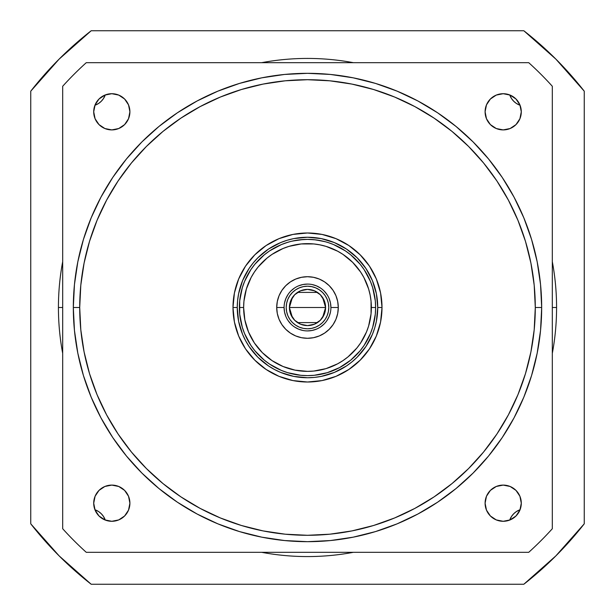 <?xml version="1.0" encoding="UTF-8"?>
<svg xmlns="http://www.w3.org/2000/svg" width="615" height="615" viewBox="0 0 615 615"><rect width="100%" height="100%" fill="white"/><g stroke="black" fill="none" stroke-linecap="round" stroke-linejoin="round"><path stroke-width="0.92" d="M105.273 94.933A17.028 17.028 0 0 1 94.933 105.273L98.692 103.389L101.267 101.267L103.389 98.692L105.273 94.933M129.903 111.807A18.096 18.096 0 0 1 111.807 129.903A18.096 18.096 0 0 1 93.711 111.807L95.087 104.881L99.015 99.015L104.881 95.087L111.807 93.711L118.733 95.087L124.607 99.015L128.527 104.881L129.903 111.807L128.527 118.733L124.607 124.607L118.733 128.527L111.807 129.903L104.881 128.527L99.015 124.607L95.087 118.733L93.711 111.807A18.096 18.096 0 0 1 111.807 93.711A18.096 18.096 0 0 1 129.903 111.807M129.903 503.193A18.096 18.096 0 0 1 111.807 521.289A18.096 18.096 0 0 1 93.711 503.193L95.087 496.267L99.015 490.393L104.881 486.473L111.807 485.097L118.733 486.473L124.607 490.393L128.527 496.267L129.903 503.193L128.527 510.119L124.607 515.985L118.733 519.913L111.807 521.289L104.881 519.913L99.015 515.985L95.087 510.119L93.711 503.193A18.096 18.096 0 0 1 111.807 485.097A18.096 18.096 0 0 1 129.903 503.193M521.289 503.193A18.096 18.096 0 0 1 503.193 521.289A18.096 18.096 0 0 1 485.097 503.193L486.473 496.267L490.393 490.393L496.267 486.473L503.193 485.097L510.119 486.473L515.985 490.393L519.913 496.267L521.289 503.193L519.913 510.119L515.985 515.985L510.119 519.913L503.193 521.289L496.267 519.913L490.393 515.985L486.473 510.119L485.097 503.193A18.096 18.096 0 0 1 503.193 485.097A18.096 18.096 0 0 1 521.289 503.193M520.067 105.273A17.028 17.028 0 0 1 509.727 94.933L511.611 98.692L513.733 101.267L516.308 103.389L520.067 105.273M521.289 111.807A18.096 18.096 0 0 1 503.193 129.903A18.096 18.096 0 0 1 485.097 111.807L486.473 104.881L490.393 99.015L496.267 95.087L503.193 93.711L510.119 95.087L515.985 99.015L519.913 104.881L521.289 111.807L519.913 118.733L515.985 124.607L510.119 128.527L503.193 129.903L496.267 128.527L490.393 124.607L486.473 118.733L485.097 111.807A18.096 18.096 0 0 1 503.193 93.711A18.096 18.096 0 0 1 521.289 111.807M333.568 244.562L345.346 250.859L350.719 254.841L360.159 264.281L364.142 269.654L370.438 281.432L372.69 287.728L375.296 300.82L375.627 307.5A68.127 68.127 0 0 1 307.5 375.627A68.127 68.127 0 0 1 239.373 307.5L243.632 307.5A63.868 63.868 0 0 1 307.5 243.632A63.868 63.868 0 0 1 371.368 307.5L375.627 307.5A68.127 68.127 0 0 0 307.5 239.373A68.127 68.127 0 0 0 239.373 307.5A68.127 68.127 0 0 1 307.5 239.373A68.127 68.127 0 0 1 375.627 307.5L375.296 314.18L372.69 327.272L370.438 333.568L364.142 345.346L360.159 350.719L350.719 360.159L339.611 367.578L327.272 372.69L314.18 375.296L307.5 375.627L300.82 375.296L287.728 372.69L281.432 370.438L269.654 364.142L264.281 360.159L254.841 350.719L250.859 345.346L244.562 333.568L242.31 327.272L239.704 314.18L239.704 300.82L242.31 287.728L244.562 281.432L250.859 269.654L254.841 264.281L264.281 254.841L269.654 250.859L281.432 244.562M73.323 307.5L79.712 307.5A227.788 227.788 0 0 1 307.5 79.712A227.788 227.788 0 0 1 535.288 307.5L541.677 307.5A234.177 234.177 0 0 0 307.5 73.323A234.177 234.177 0 0 0 73.323 307.5A234.177 234.177 0 0 1 307.5 73.323A234.177 234.177 0 0 1 541.677 307.5L540.547 330.455L537.172 353.187L531.591 375.481L523.849 397.113L514.025 417.885L502.209 437.603L488.518 456.061L473.089 473.089L456.061 488.518L437.603 502.209L417.885 514.025L397.113 523.849L375.481 531.591L353.187 537.172L330.455 540.547L307.5 541.677L284.545 540.547L261.813 537.172L239.519 531.591L217.887 523.849L197.115 514.025L177.397 502.209L158.939 488.518L141.911 473.089L126.482 456.061L112.791 437.603L100.975 417.885L91.151 397.113L83.409 375.481L77.828 353.187L74.453 330.455L73.323 307.5L74.453 284.545L77.828 261.813L83.409 239.519L91.151 217.887L100.975 197.115L112.791 177.397L126.482 158.939L141.911 141.911L158.939 126.482L177.397 112.791L197.115 100.975L217.887 91.151L239.519 83.409L261.813 77.828L284.545 74.453L307.5 73.323L330.455 74.453L353.187 77.828L375.481 83.409L397.113 91.151L417.885 100.975L437.603 112.791L456.061 126.482L473.089 141.911L488.518 158.939L502.209 177.397L514.025 197.115L523.849 217.887L531.591 239.519L537.172 261.813L540.547 284.545L541.677 307.5A234.177 234.177 0 0 1 307.5 541.677A234.177 234.177 0 0 1 73.323 307.5A234.177 234.177 0 0 0 307.5 541.677A234.177 234.177 0 0 0 541.677 307.5L535.288 307.5L534.189 285.175L530.906 263.059L525.479 241.38L517.945 220.331L508.39 200.121L496.897 180.948L483.582 162.99L468.569 146.431L452.01 131.418L434.052 118.103L414.879 106.61L394.669 97.055L373.62 89.521L351.941 84.094L329.825 80.811L307.5 79.712L285.175 80.811L263.059 84.094L241.38 89.521L220.331 97.055L200.121 106.61L180.948 118.103L162.99 131.418L146.431 146.431L131.418 162.99L118.103 180.948L106.61 200.121L97.055 220.331L89.521 241.38L84.094 263.059L80.811 285.175L79.712 307.5L80.811 329.825L84.094 351.941L89.521 373.62L97.055 394.669L106.61 414.879L118.103 434.052L131.418 452.01L146.431 468.569L162.99 483.582L180.948 496.897L200.121 508.39L220.331 517.945L241.38 525.479L263.059 530.906L285.175 534.189L307.5 535.288L329.825 534.189L351.941 530.906L373.62 525.479L394.669 517.945L414.879 508.39L434.052 496.897L452.01 483.582L468.569 468.569L483.582 452.01L496.897 434.052L508.39 414.879L517.945 394.669L525.479 373.62L530.906 351.941L534.189 329.825L535.288 307.5A227.788 227.788 0 0 1 307.5 535.288A227.788 227.788 0 0 1 79.712 307.5L73.323 307.5M292.348 317.394L289.404 307.5L325.596 307.5L322.644 317.401M322.429 317.717L320.469 320.123M320.123 320.461L317.648 322.483M317.471 322.598L297.545 322.614M297.353 322.483L294.877 320.461M294.531 320.115L292.571 317.717M322.652 297.606L325.596 307.5A18.096 18.096 0 0 1 307.5 325.596A18.096 18.096 0 0 1 289.404 307.5L290.78 314.426L294.708 320.292L300.574 324.22L307.5 325.596L314.426 324.22L320.292 320.292L324.22 314.426L325.596 307.5L324.22 300.574L320.292 294.708L314.426 290.78L307.5 289.404L300.574 290.78L294.708 294.708L290.78 300.574L289.404 307.5A18.096 18.096 0 0 1 307.5 289.404A18.096 18.096 0 0 1 325.596 307.5L289.404 307.5L292.356 297.599M328.787 307.5A21.287 21.287 0 0 1 307.5 328.787A21.287 21.287 0 0 1 286.213 307.5L286.621 303.349L287.835 299.351L289.796 295.669L292.448 292.448L295.669 289.796L299.351 287.835L303.349 286.621L307.5 286.213L311.651 286.621L315.649 287.835L319.331 289.796L322.552 292.448L325.204 295.669L327.165 299.351L328.379 303.349L328.787 307.5L328.379 311.651L327.165 315.649L325.204 319.331L322.552 322.552L319.331 325.204L315.649 327.165L311.651 328.379L307.5 328.787L303.349 328.379L299.351 327.165L295.669 325.204L292.448 322.552L289.796 319.331L287.835 315.649L286.621 311.651L286.213 307.5A21.287 21.287 0 0 1 307.5 286.213A21.287 21.287 0 0 1 328.787 307.5M284.084 307.5A23.416 23.416 0 0 1 307.5 284.084A23.416 23.416 0 0 1 330.916 307.5A23.416 23.416 0 0 0 307.5 284.084A23.416 23.416 0 0 0 284.084 307.5L276.712 307.5A30.788 30.788 0 0 1 307.5 276.712A30.788 30.788 0 0 1 338.288 307.5L337.697 313.504L335.951 319.285L333.099 324.605L329.271 329.271L324.605 333.099L319.285 335.951L313.504 337.697L307.5 338.288L301.496 337.697L295.715 335.951L290.395 333.099L285.729 329.271L281.901 324.605L279.049 319.285L277.304 313.504L276.712 307.5L277.304 301.496L279.049 295.715L281.901 290.395L285.729 285.729L290.395 281.901L295.715 279.049L301.496 277.304L307.5 276.712L313.504 277.304L319.285 279.049L324.605 281.901L329.271 285.729L333.099 290.395L335.951 295.715L337.697 301.496L338.288 307.5L330.916 307.5A23.416 23.416 0 0 1 307.5 330.916A23.416 23.416 0 0 1 284.084 307.5A23.416 23.416 0 0 0 307.5 330.916A23.416 23.416 0 0 0 330.916 307.5L338.288 307.5A30.788 30.788 0 0 1 307.5 338.288A30.788 30.788 0 0 1 276.712 307.5L284.084 307.5L284.53 312.066L285.867 316.464M58.425 307.5L62.684 307.5L58.425 307.5A249.075 249.075 0 0 1 62.684 261.644A249.075 249.075 0 0 0 62.684 353.356A249.075 249.075 0 0 1 58.425 307.5M556.575 307.5A249.075 249.075 0 0 0 552.316 261.644A249.075 249.075 0 0 1 552.316 353.356A249.075 249.075 0 0 0 556.575 307.5L552.316 307.5L556.575 307.5M353.356 62.684A249.075 249.075 0 0 0 261.644 62.684A249.075 249.075 0 0 1 353.356 62.684M232.993 307.5L237.252 307.5A70.248 70.248 0 0 1 307.5 237.252A70.248 70.248 0 0 1 377.748 307.5L382.007 307.5A74.507 74.507 0 0 0 307.5 232.993A74.507 74.507 0 0 0 232.993 307.5A74.507 74.507 0 0 1 307.5 232.993A74.507 74.507 0 0 1 382.007 307.5L380.577 322.037L376.342 336.013L369.454 348.897L360.182 360.182L348.897 369.454L336.013 376.342L322.037 380.577L307.5 382.007L292.963 380.577L278.987 376.342L266.103 369.454L254.818 360.182L245.546 348.897L238.658 336.013L234.423 322.037L232.993 307.5L234.423 292.963L238.658 278.987L245.546 266.103L254.818 254.818L266.103 245.546L278.987 238.658L292.963 234.423L307.5 232.993L322.037 234.423L336.013 238.658L348.897 245.546L360.182 254.818L369.454 266.103L376.342 278.987L380.577 292.963L382.007 307.5A74.507 74.507 0 0 1 307.5 382.007A74.507 74.507 0 0 1 232.993 307.5A74.507 74.507 0 0 0 307.5 382.007A74.507 74.507 0 0 0 382.007 307.5L377.748 307.5L376.403 293.793L372.406 280.617L365.91 268.471L357.177 257.823L346.529 249.09L334.383 242.594L321.207 238.597L307.5 237.252L293.793 238.597L287.105 240.273L280.617 242.594L268.471 249.09L257.823 257.823L253.196 262.936L249.09 268.471L242.594 280.617L238.597 293.793L237.59 300.612L237.252 307.5L238.597 321.207L242.594 334.383L245.546 340.618L249.09 346.529L257.823 357.177L268.471 365.91L274.382 369.454L280.617 372.406L293.793 376.403L307.5 377.748L314.388 377.41L321.207 376.403L334.383 372.406L346.529 365.91L352.064 361.805L357.177 357.177L365.91 346.529L372.406 334.383L374.727 327.895L376.403 321.207L377.748 307.5A70.248 70.248 0 0 1 307.5 377.748A70.248 70.248 0 0 1 237.252 307.5L232.993 307.5M292.448 241.065L299.313 239.873L307.477 239.373L315.664 239.865L324.151 241.441M325.174 241.71L315.687 239.873L307.523 239.373L299.336 239.865L291.502 241.28M243.632 307.5L244.862 319.961L248.498 331.939L254.395 342.986L262.344 352.656L272.014 360.605L283.061 366.502L295.039 370.138L307.5 371.368L313.758 371.06L326.042 368.616L337.604 363.826L342.986 360.605L348.013 356.869L356.869 348.013L360.605 342.986L366.502 331.939L368.616 326.042L371.06 313.758L371.06 301.242L370.138 295.039L368.616 288.958L363.826 277.396L360.605 272.014L352.656 262.344L342.986 254.395L337.604 251.174L326.042 246.384L319.961 244.862L313.758 243.94L301.242 243.94L288.958 246.384L283.061 248.498L272.014 254.395L266.987 258.131L258.131 266.987L254.395 272.014L251.174 277.396L246.384 288.958L243.94 301.242L243.632 307.5L239.373 307.5A68.127 68.127 0 0 0 307.5 375.627A68.127 68.127 0 0 0 375.627 307.5L371.368 307.5A63.868 63.868 0 0 1 307.5 371.368A63.868 63.868 0 0 1 243.632 307.5M353.356 552.316A249.075 249.075 0 0 1 261.644 552.316A249.075 249.075 0 0 0 353.356 552.316M281.462 244.547L288.043 242.218M289.596 241.772L291.218 241.349M292.171 241.126L300.82 239.704L307.5 239.373L314.18 239.704L322.829 241.126M323.782 241.349L325.404 241.772M328.787 242.787L333.538 244.547M86.261 552.316A329.971 329.971 0 0 1 62.684 528.739L62.684 86.261A329.971 329.971 0 0 1 86.261 62.684L528.739 62.684A329.971 329.971 0 0 1 552.316 86.261L552.316 528.739A329.971 329.971 0 0 1 528.739 552.316L86.261 552.316L528.739 552.316A329.971 329.971 0 0 0 552.316 528.739L552.316 86.261A329.971 329.971 0 0 0 528.739 62.684L86.261 62.684A329.971 329.971 0 0 0 62.684 86.261L62.684 528.739A329.971 329.971 0 0 0 86.261 552.316M128.527 118.733L124.607 124.607L118.733 128.527M104.881 128.527L101.752 126.851M99.015 99.015L101.752 96.763M104.881 95.087L108.278 94.064M118.733 95.087L121.862 96.763M126.851 101.752L128.527 104.881M128.527 510.119L126.851 513.248M99.015 515.985L96.763 513.248M95.087 510.119L94.064 506.722M95.087 496.267L96.763 493.138M101.752 488.149L104.881 486.473M118.733 486.473L124.607 490.393L128.527 496.267M515.985 515.985L513.248 518.237M510.119 519.913L506.722 520.936M496.267 519.913L493.138 518.237M488.149 513.248L486.473 510.119M486.473 496.267L490.393 490.393L496.267 486.473M510.119 486.473L513.248 488.149M519.913 118.733L518.237 121.862M513.248 126.851L510.119 128.527M496.267 128.527L490.393 124.607L486.473 118.733M486.473 104.881L488.149 101.752M515.985 99.015L518.237 101.752M519.913 104.881L520.936 108.278M523.819 584.25L91.181 584.25L59.125 555.875L30.75 523.819L30.75 91.181L59.125 59.125L91.181 30.75L523.819 30.75L555.875 59.125L584.25 91.181L584.25 523.819L555.875 555.875L523.819 584.25A351.257 351.257 0 0 0 584.25 523.819L584.25 91.181A351.257 351.257 0 0 0 523.819 30.75L91.181 30.75A351.257 351.257 0 0 0 30.75 91.181L30.75 523.819A351.257 351.257 0 0 0 91.181 584.25L523.819 584.25M105.273 520.067L103.389 516.308L101.267 513.733L98.692 511.611L94.933 509.727A17.028 17.028 0 0 1 105.273 520.067M520.067 509.727L516.308 511.611L513.733 513.733L511.611 516.308L509.727 520.067A17.028 17.028 0 0 1 520.067 509.727M330.916 307.5L330.47 302.934L329.133 298.536M326.972 294.493L324.059 290.941M320.507 288.028L316.464 285.867L312.066 284.53M307.5 284.084L302.934 284.53L298.536 285.867M294.493 288.028L290.941 290.941M288.028 294.493L285.867 298.536L284.53 302.934M288.028 320.507L290.941 324.059M294.493 326.972L298.536 329.133L302.934 330.47M307.5 330.916L312.066 330.47L316.464 329.133M320.507 326.972L324.059 324.059M326.972 320.507L329.133 316.464L330.47 312.066M325.204 319.331L322.552 322.552L319.331 325.204M295.669 325.204L292.448 322.552L289.796 319.331M289.796 295.669L292.448 292.448L295.669 289.796M319.331 289.796L322.552 292.448L325.204 295.669M292.571 297.283L294.531 294.877M294.877 294.539L297.353 292.517M297.529 292.402L317.455 292.386M317.648 292.517L320.123 294.539M320.469 294.885L322.429 297.283M328.379 242.656L327.326 242.325M320.999 240.726L315.687 239.873M322.106 240.965L322.552 241.057M317.724 240.15L319.354 240.419M311.659 239.504L307.523 239.373M304.825 239.427L307.477 239.373M303.341 239.504L292.448 241.057M297.353 240.134L299.313 239.873M289.803 241.718L286.213 242.787"/></g></svg>
